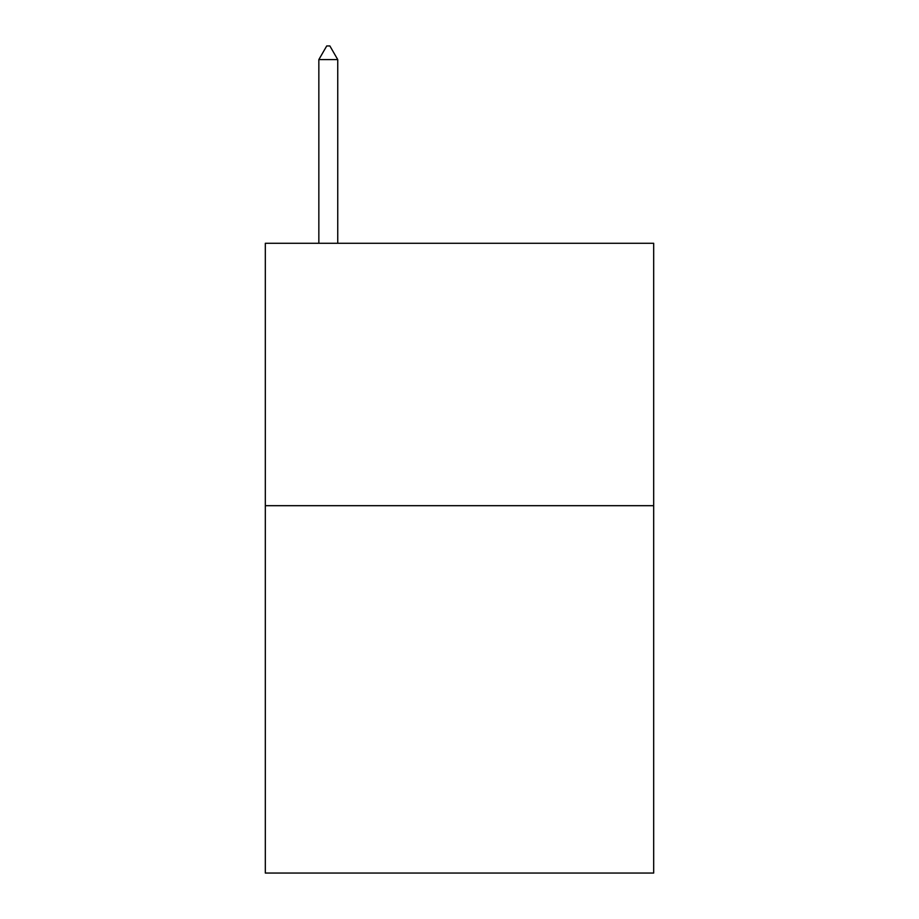 <?xml version="1.0" encoding="UTF-8"?>
<svg xmlns="http://www.w3.org/2000/svg" width="919" height="919" viewBox="0 0 919 919"><rect width="100%" height="100%" fill="white"/><g stroke="black" fill="none" stroke-linecap="round" stroke-linejoin="round"><path stroke-width="1.38" d="M653.685 505.68L653.685 873.05L265.315 873.05L265.315 243.282L653.685 243.282L653.685 505.68L265.315 505.68M337.744 59.597L329.875 45.95L326.727 45.95L318.847 59.597L337.744 59.597L337.744 243.282M318.847 59.597L318.847 243.282"/></g></svg>
